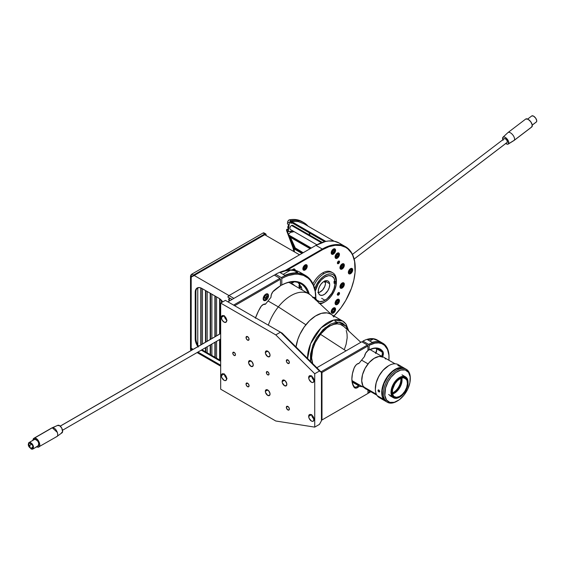 <?xml version="1.0" encoding="UTF-8"?>
<svg xmlns="http://www.w3.org/2000/svg" width="565" height="565" viewBox="0 0 565 565"><rect width="100%" height="100%" fill="white"/><g stroke="black" fill="none" stroke-linecap="round" stroke-linejoin="round"><path stroke-width="0.85" d="M292.218 269.936A3.086 1.78 -60 0 1 294.633 269.074L292.656 269.562M311.195 248.106L290.064 235.902L290.092 236.516M290.481 237.364L295.262 247.929L303.2 252.725M339.544 293.249A1.518 0.876 -60 0 1 338.88 294.782A1.518 0.876 -60 0 1 337.708 295.191A1.518 0.876 -60 0 1 337.39 294.492L337.708 295.191L338.675 294.972L339.459 293.772L339.36 292.67L338.258 292.776L337.39 294.492A1.518 0.876 -60 0 1 338.054 292.967A1.518 0.876 -60 0 1 339.226 292.557A1.518 0.876 -60 0 1 339.544 293.249L339.198 293.058L339.544 293.249M339.544 261.764A1.518 0.876 -60 0 1 338.88 263.29A1.518 0.876 -60 0 1 337.708 263.7A1.518 0.876 -60 0 1 337.39 263.007A1.518 0.876 -60 0 1 338.054 261.475A1.518 0.876 -60 0 1 339.226 261.065A1.518 0.876 -60 0 1 339.544 261.764L338.852 261.369L339.544 261.764L339.226 261.065L338.258 261.284L337.474 262.485L337.573 263.587L338.675 263.481L339.544 261.764M341.232 285.657A3.086 1.78 120 0 0 341.656 284.986M344.332 284.273A3.086 1.78 -60 0 1 342.983 287.38A3.086 1.78 -60 0 1 340.603 288.207A3.086 1.78 -60 0 1 339.968 286.794A3.086 1.78 -60 0 1 341.317 283.687A3.086 1.78 -60 0 1 343.69 282.86A3.086 1.78 -60 0 1 344.332 284.273L343.365 282.733L341.726 283.305L340.13 285.728L340.335 287.981L341.726 288.249L342.983 287.38L344.332 284.273M344.332 265.211A3.086 1.78 -60 0 1 342.983 268.319A3.086 1.78 -60 0 1 340.603 269.145A3.086 1.78 -60 0 1 339.968 267.732A3.086 1.78 -60 0 1 341.317 264.625A3.086 1.78 -60 0 1 343.69 263.798A3.086 1.78 -60 0 1 344.332 265.211L343.732 264.865L344.332 265.211L343.69 263.798L341.726 264.243L340.13 266.673L340.335 268.919L341.317 269.286L342.574 268.7L343.965 266.821L344.332 265.211M294.04 281.829A3.086 1.78 -60 0 1 291.717 282.592A3.086 1.78 -60 0 1 291.201 281.942M307.233 266.214A3.086 1.78 -60 0 1 305.891 269.321A3.086 1.78 -60 0 1 303.511 270.148A3.086 1.78 -60 0 1 302.868 268.735A3.086 1.78 -60 0 1 304.217 265.628A3.086 1.78 -60 0 1 306.597 264.794A3.086 1.78 -60 0 1 307.233 266.214L306.64 265.868L307.233 266.214L306.597 264.794L304.627 265.246L303.038 267.669L303.236 269.922L304.627 270.19L305.891 269.321L307.233 266.214M339.445 254.412A3.086 1.78 -60 0 1 338.103 257.52A3.086 1.78 -60 0 1 335.723 258.346A3.086 1.78 -60 0 1 335.08 256.934A3.086 1.78 -60 0 1 336.429 253.826A3.086 1.78 -60 0 1 338.809 253A3.086 1.78 -60 0 1 339.445 254.412L338.852 254.066L339.445 254.412L338.809 253L336.839 253.445L335.25 255.874L335.448 258.127L336.429 258.488L337.693 257.901L338.809 256.567L339.445 254.412M336.352 302.091A3.086 1.78 120 0 0 336.768 301.42M339.445 300.707A3.086 1.78 -60 0 1 338.103 303.815A3.086 1.78 -60 0 1 335.723 304.641A3.086 1.78 -60 0 1 335.08 303.228A3.086 1.78 -60 0 1 336.429 300.121A3.086 1.78 -60 0 1 338.809 299.295A3.086 1.78 -60 0 1 339.445 300.707L338.852 300.361L339.445 300.707L338.809 299.295L336.839 299.74L335.25 302.169L335.448 304.415L336.429 304.782L337.693 304.196L338.809 302.861L339.445 300.707M293.037 270.006A3.086 1.78 120 0 0 293.101 269.611M293.525 269.477L294.57 270.077L293.525 269.477M332.347 251.884A3.086 1.78 120 0 0 332.898 251.03M335.582 250.316A3.086 1.78 -60 0 1 334.233 253.424A3.086 1.78 -60 0 1 331.853 254.25A3.086 1.78 -60 0 1 331.217 252.838A3.086 1.78 -60 0 1 332.559 249.73A3.086 1.78 -60 0 1 334.939 248.904A3.086 1.78 -60 0 1 335.582 250.316L334.614 248.777L332.969 249.349L331.38 251.778L331.584 254.024L332.559 254.391L333.823 253.805L335.214 251.926L335.582 250.316M349.615 271.292A3.086 1.78 120 0 0 350.032 270.614M352.715 269.901A3.086 1.78 -60 0 1 351.366 273.008A3.086 1.78 -60 0 1 348.986 273.834A3.086 1.78 -60 0 1 348.344 272.422A3.086 1.78 -60 0 1 349.693 269.314A3.086 1.78 -60 0 1 352.073 268.488A3.086 1.78 -60 0 1 352.715 269.901L351.741 268.368L349.693 269.314L348.386 271.906L348.711 273.615L349.693 273.976L350.957 273.389L352.073 272.055L352.715 269.901M335.582 309.274A3.086 1.78 -60 0 1 334.233 312.381A3.086 1.78 -60 0 1 331.853 313.208A3.086 1.78 -60 0 1 331.217 311.795A3.086 1.78 -60 0 1 332.559 308.688A3.086 1.78 -60 0 1 334.939 307.854A3.086 1.78 -60 0 1 335.582 309.274L334.981 308.928L335.582 309.274L334.939 307.854L332.969 308.306L331.38 310.729L331.584 312.982L332.969 313.25L334.233 312.381L335.582 309.274M295.276 270.487L294.633 269.074A3.086 1.78 -60 0 1 295.269 270.395M322.65 249.631L322.318 249.052L285.057 270.564L322.318 249.052L322.65 249.631A46.076 26.604 -60 0 1 355.237 268.446A46.076 26.604 -60 0 1 333.957 316.019L340.759 308.087L345.695 300.559L351.388 288.404L353.831 280.176L355.081 272.224L354.608 261.468L352.758 255.479L351.388 252.929L347.842 248.847L345.695 247.35L340.759 245.521L335.123 245.302L329.014 246.686L322.65 249.631L287.084 270.169L322.65 249.631M345.596 246.75L339.212 243.063A46.556 26.88 120 0 0 315.934 245.365L229.002 295.559L233.91 298.391L229.002 295.559A1.9 1.095 120 0 0 227.843 297.006L229.002 295.559L315.934 245.365L322.318 249.052A46.556 26.88 -60 0 1 345.596 246.75A46.556 26.88 -60 0 1 355.237 268.255A46.556 26.88 120 0 0 355.237 268.057A46.556 26.88 120 0 0 322.318 249.052L315.934 245.365L325.489 241.488L328.533 240.987L334.226 241.213L339.212 243.063L341.38 244.574M295.149 285.939L292.472 283.842L288.602 282.408M299.577 284.061L298.977 285.699L299.302 287.401L300.283 287.762L301.541 287.175M291.116 281.645L292.048 282.719L294.097 281.766M292.663 269.519L291.879 270.353M299.281 286.06A25.651 14.81 120 0 0 299.047 286.949A25.651 14.81 -60 0 1 299.281 286.06M229.341 300.403L229.341 297.868M227.843 297.006L232.074 299.45M295.347 248.021L294.732 246.997L294.422 247.322L289.866 237.01M289.951 236.431L289.668 235.548M311.301 248.042L288.221 234.715L294.16 248.028L302.501 253.127L295.17 248.89L295.354 248.275L303.123 252.767M301.957 253.438L294.549 249.158L293.772 247.456L294.549 249.158L301.957 253.438M290.396 232.42L288.221 234.715L290.396 232.42L294.132 231.65M288.221 234.715L288.659 235.69L288.221 234.715M289.746 236.947L289.146 237.229A1.427 0.445 43.4 0 1 289.28 236.777A1.427 0.445 43.4 0 1 289.767 236.954L310.136 248.713L289.767 236.954L289.167 236.791L289.146 237.229L288.376 235.52L310.679 248.402M289.796 237.095L294.422 247.322L293.772 247.456L289.146 237.229L289.796 237.095M293.772 247.456L294.422 247.322L295.354 248.275L295.17 248.89A1.427 0.445 43.4 0 1 293.772 247.456M322.283 242.413L292.741 225.357A2.373 1.37 120 0 0 291.554 225.477L321.429 242.731L291.554 225.477A2.373 1.37 120 0 0 290 227.575A2.373 1.37 120 0 0 290.368 229.475L316.93 244.815M290.643 223.041L291.046 223.274A0.953 0.551 -60 0 1 290.798 223.232A0.953 0.551 -60 0 1 290.601 222.794A0.953 0.551 -60 0 1 291.505 221.551L290.77 222.186L290.721 223.175L292.458 223.097M303.751 222.589L302.07 221.621A46.556 26.88 120 0 0 289.421 219.827L291.095 220.795A46.556 26.88 -60 0 1 303.751 222.589A46.556 26.88 -60 0 1 307.953 226.113L303.963 222.709L300.114 221.063L295.792 220.414L291.095 220.795L289.421 219.827A1.9 1.095 120 0 0 287.663 222.017L289.344 222.984A1.9 1.095 -60 0 1 291.095 220.795L289.428 222.624L288.214 231.445L286.533 230.478L286.681 229.383L288.157 229.157L286.681 229.383L288.023 230.16L286.681 229.383L286.533 230.478L288.214 231.445L287.246 230.979L288.524 234.397L287.246 230.979L288.256 231.558A34.677 20.022 -60 0 1 293.765 231.438L288.256 231.558L289.344 222.984L287.663 222.017L288.305 220.59L289.421 219.827L294.111 219.446L298.433 220.089L302.282 221.741M288.757 224.679L288.023 230.16L288.757 224.679L287.416 223.902L288.757 224.679M287.416 223.902L287.663 222.017L287.416 223.902M291.639 242.738L293.708 248.261L293.037 247.873L288.609 236.043L293.037 247.873L293.708 248.261L291.639 242.738M288.334 235.301L286.533 230.478L288.334 235.301M294.506 251.919L293.708 248.261A21.378 12.345 -60 0 1 294.506 251.919M293.828 251.531A21.378 12.345 120 0 0 293.037 247.873L293.828 251.531M308.956 232.618L310.001 235.323M303.765 223.705L298.094 221.551L291.505 221.551L325.892 241.403L291.505 221.551M299.542 254.829L264.752 234.743A0.953 0.551 -60 0 1 265.225 234.701A0.953 0.551 -60 0 1 265.423 235.132L264.752 234.743L192.382 276.532L193.541 275.084L264.752 233.966A1.9 1.095 -60 0 1 265.705 233.875A1.9 1.095 -60 0 1 266.094 234.743L266.094 235.52L265.868 234.016L264.752 233.966L193.541 275.084L191.86 274.117L263.071 232.999L264.752 233.966L263.071 232.999L264.024 232.907A1.9 1.095 120 0 0 263.071 232.999L191.86 274.117A1.9 1.095 120 0 0 190.518 276.44L191.189 276.829L191.189 349.749L190.518 349.361A1.9 1.095 120 0 0 190.913 350.229L190.518 349.361L190.518 276.44L191.86 274.117L193.541 275.084A1.9 1.095 -60 0 0 192.382 276.532L191.373 275.946L191.189 276.829L191.189 349.749L190.518 349.361L190.518 276.44L191.189 276.829A1.9 1.095 -60 0 1 191.373 275.946M191.351 350.392A1.9 1.095 -60 0 1 191.189 349.749L191.373 350.42M265.705 233.875L264.194 233.041M314.74 288.743A16.152 9.322 -60 0 1 327.163 274.421A16.152 9.322 -60 0 1 336.387 281.073L335.045 281.85L334.035 281.271L335.045 281.85L334.049 278.277L331.825 276.115L328.661 275.663L325.002 276.984L321.337 279.887L318.18 283.99L315.27 291.201A14.252 8.228 -60 0 1 325.002 276.984A14.252 8.228 -60 0 1 332.128 276.278A14.252 8.228 -60 0 1 335.045 281.85L336.387 281.073L336.394 279.908A17.579 10.149 -60 0 1 336.394 281.843L336.387 283.009A16.152 9.322 -60 0 1 325.002 301.802L323.992 302.388A17.579 10.149 -60 0 1 320.094 303.913A17.579 10.149 120 0 0 323.992 302.388L325.002 301.802A16.152 9.322 -60 0 1 319.493 303.349M314.705 288.849L316.478 284.753L319.846 279.823L322.876 276.885L327.128 274.435L330.151 273.877L332.771 274.47L334.791 276.172L336.387 281.073L336.394 279.908A17.579 10.149 120 0 0 323.992 273.686A17.579 10.149 120 0 0 313.787 285.735A17.579 10.149 -60 0 1 323.992 273.686L322.65 272.909A17.579 10.149 120 0 0 312.975 283.835M325.002 300.255L321.64 298.313L325.002 300.255A14.252 8.228 -60 0 1 317.876 300.961A14.252 8.228 -60 0 1 315.87 298.807L316.923 300.241L319.67 301.569L323.138 301.131L326.867 298.977L331.825 293.242L334.049 288.51L335.045 283.792A14.252 8.228 -60 0 1 325.002 300.255M332.778 272.817L331.436 272.04A17.579 10.149 120 0 0 322.65 272.909L323.992 273.686A17.579 10.149 -60 0 1 332.778 272.817A17.579 10.149 -60 0 1 336.394 279.908A17.579 10.149 -60 0 1 336.394 281.843L334.035 283.206A14.252 8.228 120 0 0 334.035 281.271A14.252 8.228 -60 0 1 334.035 283.206L335.045 283.792L336.387 283.009L336.034 285.643L334.197 291.13L331.083 296.272L328.166 299.464L325.002 301.802L321.838 303.115L318.921 303.292M335.045 283.792L334.035 283.206L336.394 281.843L336.387 283.009L335.045 283.792M309.86 234.892A44.656 25.778 120 0 0 309.14 232.724M290.798 222.137L324.663 241.686L290.798 222.137M191.874 276.243A2.853 1.646 120 0 0 191.189 278.383L191.189 348.195L193.173 349.339L191.189 348.195A2.853 1.646 120 0 0 191.782 349.502L192.34 349.82M220.675 365.216L197.927 352.08L220.675 365.216M201.988 349.735A9.499 5.488 -120 0 0 202.609 350.138L201.938 350.526L218.93 360.329L201.938 350.526L202.609 350.138L219.601 359.94L218.93 360.329L220.675 361.07A9.499 5.488 60 0 1 218.93 360.329L219.601 359.94A9.499 5.488 -120 0 0 220.675 360.463M197.891 346.613A9.499 5.488 60 0 1 195.222 338.887L195.893 338.499A9.499 5.488 -120 0 0 198.562 346.232M201.938 350.526A9.499 5.488 60 0 1 201.31 350.123L201.938 350.526M218.93 298.271A9.499 5.488 60 0 1 222.765 301.872L218.93 298.271L201.938 288.468L218.93 298.271M195.222 292.345A9.499 5.488 60 0 1 197.192 287.995A9.499 5.488 60 0 1 201.938 288.468L199.367 287.571L197.192 287.995L195.349 290.904L195.222 292.345L195.893 291.957L195.222 292.345L195.222 338.887L195.222 292.345M197.538 287.818A9.499 5.488 -120 0 0 195.893 291.957L195.893 338.499L195.222 338.887L196.352 343.852L198.209 347.058M229.341 297.896A2.853 1.646 -60 0 0 228.67 300.015L229.877 300.714M229.002 295.559L194.212 275.473L229.002 295.559M296.364 272.824L295.156 272.881L297.021 271.807L297.713 272.443L297.289 272.711L295.156 272.881A49.875 28.801 120 0 0 284.831 275.325L280.127 272.613A49.875 28.801 -60 0 1 290.459 270.169L285.41 270.861L280.127 272.613L284.831 275.325L290.113 273.58L295.156 272.881L297.021 271.807L297.713 272.443L296.364 272.824M315.87 298.934L315.87 298.313A49.875 28.801 120 0 0 281.271 277.57L281.808 278.496A49.12 28.356 -60 0 1 315.87 298.934A49.12 28.356 -60 0 1 315.856 299.966L315.221 291.575L313.285 285.254L310.157 280.191L308.172 278.199L303.462 275.374L297.917 274.18L294.895 274.216L288.489 275.543L285.17 276.822L281.808 278.496L281.808 285.014L281.271 285.325A40.376 23.313 -60 0 1 300.785 283.708A40.376 23.313 -60 0 1 307.911 293.306A40.376 23.313 120 0 0 281.271 285.325L280.466 284.859L281.271 285.325L281.808 285.014A41.139 23.751 -60 0 1 309.147 293.744L308.765 293.8L309.147 293.744A5.509 3.178 -60 0 1 309.217 294.068M302.268 290.05A40.376 23.313 120 0 0 297.769 282.422M313.151 297.437A3.8 2.196 -60 0 1 314.613 297.465A3.8 2.196 -60 0 1 315.383 299.521M302.558 274.124A49.875 28.801 -60 0 0 275.628 274.308L281.271 277.57A49.875 28.801 -60 0 1 305.538 275.48L299.895 272.217A49.875 28.801 120 0 0 275.628 274.308L275.091 274.618L275.091 275.543L275.091 274.618L275.628 274.308L281.271 277.57L281.808 278.496L281.808 285.014L286.413 282.903L290.883 281.709L295.107 281.455L298.977 282.154L302.395 283.785L305.277 286.307L307.544 289.654L309.26 294.351M312.713 297.649L314.204 297.31L314.945 297.741L315.348 299.838M283.178 274.371L290.459 270.169L293.412 270.466L297.021 271.807L293.412 270.466L290.459 270.169L283.178 274.371M305.538 275.48A49.875 28.801 -60 0 1 315.87 298.624M297.713 272.443L297.289 272.711M265.854 300.347A3.8 2.196 -60 0 1 263.954 300.531A3.8 2.196 -60 0 1 263.368 297.487A3.8 2.196 -60 0 1 265.854 294.139A3.8 2.196 -60 0 1 267.754 293.948A3.8 2.196 -60 0 1 268.333 296.992A3.8 2.196 -60 0 1 265.854 300.347L264.978 299.838L265.854 300.347L265.331 300.587L263.622 300.255L263.368 297.487L264.823 294.965L267.344 293.8L268.333 294.619L268.488 296.321L267.754 298.341L265.854 300.347M255.549 317.784A41.139 23.751 -60 0 1 260.331 307.522A5.509 3.178 -60 0 1 263.113 304.563A5.509 3.178 -60 0 1 264.766 304.034L265.606 303.998L265.091 304.373L263.996 304.415A4.753 2.74 120 0 0 262.838 304.733M271.016 296.251A5.509 3.178 -60 0 1 273.933 290.594A41.139 23.751 -60 0 1 280.466 285.791L280.466 279.265L279.929 278.333L233.571 305.1L279.929 278.333L280.466 279.265L280.466 285.791L272.839 291.773L271.306 294.739L270.939 297.367L265.606 303.998L263.615 304.309L261.284 306.145L258.466 311.033L255.38 318.236M234.645 305.721L280.466 279.265L234.645 305.721M274.286 275.077L279.929 278.333L274.286 275.077L227.928 301.837L274.286 275.077M221.346 317.431A3.8 2.196 60 0 1 222.137 315.694A3.8 2.196 60 0 1 225.061 316.711A3.8 2.196 60 0 1 226.72 320.539L225.936 317.883L224.037 315.877L221.346 317.431L222.137 320.08L224.037 322.085L225.936 322.276L226.72 320.539A3.8 2.196 60 0 1 225.936 322.276A3.8 2.196 60 0 1 223.006 321.259A3.8 2.196 60 0 1 221.346 317.431L224.037 315.877L222.137 315.694L221.346 317.431M265.352 352.532A3.326 1.921 60 0 1 266.037 351.013A3.326 1.921 60 0 1 268.601 351.903A3.326 1.921 60 0 1 270.049 355.251A3.326 1.921 60 0 1 269.364 356.769A3.326 1.921 60 0 1 266.8 355.879A3.326 1.921 60 0 1 265.352 352.532L267.697 351.176L265.352 352.532L265.529 353.676L267.697 356.607L269.653 356.529L270.006 354.693L268.601 351.903L266.398 350.879L265.352 352.532M265.352 391.319A3.326 1.921 60 0 1 266.037 389.801A3.326 1.921 60 0 1 268.601 390.69A3.326 1.921 60 0 1 270.049 394.038A3.326 1.921 60 0 1 269.364 395.557A3.326 1.921 60 0 1 266.8 394.667A3.326 1.921 60 0 1 265.352 391.319L267.697 389.963L265.352 391.319L265.529 392.463L267.697 395.394L269.653 395.316L270.006 393.48L268.601 390.69L266.398 389.666L265.352 391.319M282.147 381.622A3.326 1.921 60 0 1 282.832 380.104A3.326 1.921 60 0 1 285.396 380.994A3.326 1.921 60 0 1 286.843 384.341A3.326 1.921 60 0 1 286.158 385.86A3.326 1.921 60 0 1 283.595 384.97A3.326 1.921 60 0 1 282.147 381.622L284.499 380.266L282.147 381.622L282.323 382.766L284.499 385.697L286.448 385.62L286.801 383.783L285.396 380.994L283.192 379.97L282.147 381.622M248.558 362.229A3.326 1.921 60 0 1 249.243 360.71A3.326 1.921 60 0 1 251.806 361.6A3.326 1.921 60 0 1 253.254 364.948A3.326 1.921 60 0 1 252.569 366.466A3.326 1.921 60 0 1 250.005 365.576A3.326 1.921 60 0 1 248.558 362.229L250.902 360.873L248.558 362.229L248.734 363.373L250.902 366.304L252.859 366.226L253.212 364.39L251.806 361.6L249.596 360.576L248.558 362.229M266.355 372.512A1.9 1.095 60 0 1 266.751 371.636A1.9 1.095 60 0 1 268.213 372.151A1.9 1.095 60 0 1 269.046 374.058A1.9 1.095 60 0 1 268.65 374.927A1.9 1.095 60 0 1 267.189 374.418A1.9 1.095 60 0 1 266.355 372.512L267.697 371.735L266.355 372.512L266.581 373.5L267.697 374.835L268.82 374.793L268.94 373.409L267.965 371.911L266.751 371.636L266.355 372.512M232.766 353.118A1.9 1.095 60 0 1 233.161 352.249A1.9 1.095 60 0 1 234.623 352.758A1.9 1.095 60 0 1 235.457 354.665A1.9 1.095 60 0 1 235.061 355.54A1.9 1.095 60 0 1 233.599 355.025A1.9 1.095 60 0 1 232.766 353.118L234.108 352.341L232.766 353.118L232.992 354.107L234.108 355.442L235.231 355.399L235.428 354.347L234.623 352.758L233.366 352.172L232.766 353.118M286.342 407.323A2.14 1.236 60 0 1 286.787 406.341A2.14 1.236 60 0 1 288.433 406.913A2.14 1.236 60 0 1 289.365 409.067A2.14 1.236 60 0 1 288.92 410.042A2.14 1.236 60 0 1 287.274 409.47A2.14 1.236 60 0 1 286.342 407.323L287.853 406.447L286.342 407.323L286.455 408.057L287.853 409.936L289.111 409.886L289.252 408.333L288.433 406.913L287.013 406.256L286.342 407.323M286.342 360.774A2.14 1.236 60 0 1 286.787 359.799A2.14 1.236 60 0 1 288.433 360.371A2.14 1.236 60 0 1 289.365 362.518A2.14 1.236 60 0 1 288.92 363.5A2.14 1.236 60 0 1 287.274 362.928A2.14 1.236 60 0 1 286.342 360.774L287.853 359.905L286.342 360.774L286.455 361.508L287.557 363.189L289.111 363.344L289.252 361.784L288.433 360.371L287.013 359.714L286.342 360.774M246.036 337.503A2.14 1.236 60 0 1 246.474 336.528A2.14 1.236 60 0 1 248.127 337.1A2.14 1.236 60 0 1 249.059 339.247A2.14 1.236 60 0 1 248.614 340.229A2.14 1.236 60 0 1 246.969 339.657A2.14 1.236 60 0 1 246.036 337.503L247.548 336.634L246.036 337.503L246.149 338.237L247.251 339.918L248.805 340.074L248.946 338.513L247.844 336.832L246.474 336.528L246.036 337.503M246.036 384.045A2.14 1.236 60 0 1 246.474 383.07A2.14 1.236 60 0 1 248.127 383.642A2.14 1.236 60 0 1 249.059 385.796A2.14 1.236 60 0 1 248.614 386.771A2.14 1.236 60 0 1 246.969 386.199A2.14 1.236 60 0 1 246.036 384.045L247.548 383.176L246.036 384.045L246.291 385.168L247.548 386.665L248.805 386.615L248.946 385.062L248.127 383.642L246.707 382.985L246.036 384.045M308.681 416.334A3.8 2.196 60 0 1 309.465 414.597A3.8 2.196 60 0 1 312.396 415.614A3.8 2.196 60 0 1 314.055 419.442A3.8 2.196 60 0 1 313.264 421.179A3.8 2.196 60 0 1 310.34 420.162A3.8 2.196 60 0 1 308.681 416.334L311.364 414.788L308.681 416.334L309.133 418.326L311.364 420.989L312.396 421.349L313.603 420.904L313.85 418.135L311.894 415.148L310.842 414.541L309.465 414.597L308.681 416.334M308.681 377.554A3.8 2.196 60 0 1 309.465 375.81A3.8 2.196 60 0 1 312.396 376.827A3.8 2.196 60 0 1 314.055 380.655A3.8 2.196 60 0 1 313.264 382.392A3.8 2.196 60 0 1 310.34 381.375A3.8 2.196 60 0 1 308.681 377.554L311.364 376L308.681 377.554L309.133 379.539L311.364 382.208L312.862 382.547L313.603 382.117L313.85 379.348L311.894 376.361L310.842 375.753L309.465 375.81L308.681 377.554M221.346 375.612A3.8 2.196 60 0 1 222.137 373.875A3.8 2.196 60 0 1 225.061 374.892A3.8 2.196 60 0 1 226.72 378.712A3.8 2.196 60 0 1 225.936 380.457A3.8 2.196 60 0 1 223.006 379.44A3.8 2.196 60 0 1 221.346 375.612L224.037 374.058L221.346 375.612L221.798 377.597L224.037 380.266L225.061 380.626L226.268 380.174L226.516 377.413L224.559 374.425L222.539 373.719L221.798 374.15L221.346 375.612M227.059 378.522L225.16 376.516L224.369 373.868M224.397 374.298A3.8 2.196 -120 0 0 226.699 378.289M314.387 380.457L312.487 378.451L311.703 375.803M311.725 376.234A3.8 2.196 -120 0 0 314.027 380.224M314.387 419.244L312.487 417.238L311.703 414.59M311.725 415.021A3.8 2.196 -120 0 0 314.027 419.011M319.43 424.407L321.443 420.763L321.443 372.349L319.43 371.036L280.48 332.185L282.147 333.138L321.443 372.349L319.43 371.036L314.726 373.748L314.726 427.119L319.43 424.407L321.443 420.763L321.443 372.349L282.147 333.138L280.48 332.185L319.43 371.036L314.726 373.748L275.784 334.897L280.48 332.185L275.784 334.897L220.675 303.08L225.379 300.368L280.48 332.185L225.379 300.368L220.675 303.08L220.675 389.186L275.784 421.003L314.726 427.119L319.43 424.407M314.726 427.119L275.784 421.003L220.675 389.186L220.675 303.08L275.784 334.897L314.726 373.748L314.726 427.119M227.059 320.341L225.16 318.335L224.369 315.687M224.397 316.118A3.8 2.196 -120 0 0 226.699 320.108M379.066 341.747L378.084 341.648L379.002 341.119L379.715 341.783L378.084 341.648A29.832 17.225 120 0 0 372.166 342.362L367.462 339.65A29.832 17.225 -60 0 1 373.38 338.929L367.462 339.65L372.166 342.362L378.084 341.648L379.002 341.119L379.807 341.641L379.066 341.747M369.8 340.999L373.38 338.929L379.002 341.119L373.38 338.929L369.8 340.999M389.031 357.539L389.031 356.918A29.832 17.225 120 0 0 368.606 344.36L369.143 345.293A29.069 16.788 -60 0 1 389.031 357.539A29.069 16.788 -60 0 1 388.904 360.244L388.932 355.314L387.526 349.502L384.546 345.328L381.799 343.64L378.564 342.899L374.955 343.139L369.143 345.293L369.143 349.876L375.238 348.005L377.095 348.054L380.365 349.177L382.886 351.592L383.352 352.885L382.286 357.313M370.753 391.679A29.069 16.788 -60 0 1 369.143 392.746L367.963 392.682L368.606 393.056L371.113 391.425M382.59 356.727A5.509 3.178 -60 0 0 382.886 351.592L381.876 351.854L382.886 351.592A23.469 13.546 -60 0 0 369.143 349.876L368.606 350.187A22.706 13.108 -60 0 1 379.284 349.431A22.706 13.108 -60 0 1 381.876 351.854L376.234 348.598A22.706 13.108 120 0 0 376.106 348.421A22.706 13.108 -60 0 1 376.234 348.598A4.753 2.74 -60 0 1 376.678 350.265A4.753 2.74 -60 0 1 375.993 353.012A4.753 2.74 120 0 0 376.234 348.598L381.876 351.854A4.753 2.74 -60 0 1 381.636 356.275A4.753 2.74 120 0 0 381.876 351.854A22.706 13.108 120 0 0 368.606 350.187L367.963 349.813L369.143 349.876L369.143 345.293L368.606 344.36L362.963 341.105L368.606 344.36A29.832 17.225 -60 0 1 382.851 343.259L377.208 340.003A29.832 17.225 120 0 0 362.963 341.105L362.426 342.136L362.963 341.105A29.832 17.225 -60 0 1 378.253 340.702M369.143 390.747L369.143 392.746L369.143 390.747M375.838 352.927A5.509 3.178 120 0 0 376.664 349.975M376.678 349.806L375.563 353.436M382.851 343.259A29.832 17.225 -60 0 1 389.024 357.228M356.967 386.7A4.753 2.74 120 0 0 358.387 385.514L359.036 386.389A5.509 3.178 -60 0 1 357.511 387.632L356.967 386.7A4.753 2.74 -60 0 1 354.594 386.933A4.753 2.74 -60 0 1 354.071 386.453L354.142 387.343A23.469 13.546 -60 0 1 351.875 378.988A23.469 13.546 -60 0 1 354.142 368.013A5.509 3.178 -60 0 1 357.511 363.839A5.509 3.178 -60 0 1 359.036 363.316L364.538 356.473A5.509 3.178 -60 0 1 367.963 350.568L367.963 345.957L367.963 350.568L365.661 353.174L364.538 356.473L359.036 363.316L356.967 364.192L355.639 365.47L354.142 368.013L352.454 373.649L351.875 378.988L352.454 383.663L354.142 387.343L354.071 386.453A22.706 13.108 -60 0 1 351.882 378.67A22.706 13.108 120 0 0 354.071 386.453A4.753 2.74 120 0 0 356.967 386.7L357.511 387.632L356.501 388.056L355.145 388.07L354.142 387.343A5.509 3.178 -60 0 0 357.511 387.632L359.036 386.389L358.542 385.118L360.004 385.252L358.542 385.118L353.167 382.018L354.629 382.145L352.581 382.321L358.387 385.514A4.753 2.74 -60 0 1 356.967 386.7M357.228 364.015A4.753 2.74 -60 0 1 358.387 363.691A4.753 2.74 120 0 0 357.228 364.015M352.369 382.646A4.753 2.74 120 0 0 352.744 382.258A4.753 2.74 -60 0 1 352.369 382.646M367.427 345.031L320.955 371.862L367.427 345.031L367.963 345.957L367.427 345.031L361.784 341.769L316.817 367.73L361.784 341.769L367.427 345.031M321.979 372.512L367.963 345.957L321.979 372.512L321.979 419.986L321.443 420.296L367.963 393.438L321.443 420.296L367.963 393.438L367.963 390.069L367.963 393.438L321.979 419.986L321.979 372.512L321.089 371.996L321.979 372.512M366.304 389.108A5.509 3.178 -60 0 1 365.096 388.395M354.333 382.689L353.337 382.604L354.333 382.689M366.72 389.137L364.905 388.106M362.511 386.7L359.036 386.389L362.511 386.7M221.282 302.734L221.282 300.121M219.933 298.942L219.933 333.887L219.933 298.942M219.933 339.374L219.933 360.124L219.933 339.374M219.601 298.701L219.601 334.085L219.601 298.701M219.601 339.565L219.601 359.94L219.601 339.565M216.579 296.915L216.579 335.829L216.579 296.915M216.579 341.317L216.579 358.196L216.579 341.317M215.23 296.138L215.23 336.606L215.23 296.138M215.23 342.086L215.23 357.419L215.23 342.086M214.898 295.947L214.898 336.797L214.898 295.947M214.898 342.284L214.898 357.228L214.898 342.284M211.875 294.203L211.875 338.541L211.875 294.203M211.875 344.029L211.875 355.484L211.875 344.029M210.533 293.426L210.533 339.318L210.533 293.426M210.533 344.805L210.533 354.707L210.533 344.805M210.194 293.228L210.194 339.516L210.194 293.228M210.194 344.996L210.194 354.509L210.194 344.996M207.171 291.484L207.171 341.26L207.171 291.484M207.171 346.74L207.171 352.765L207.171 346.74M205.83 290.707L205.83 342.037L205.83 290.707M205.83 347.517L205.83 351.988L205.83 347.517M205.49 290.516L205.49 342.228L205.49 290.516M205.49 347.715L205.49 351.797L205.49 347.715M202.468 288.772L202.468 343.972L202.468 288.772M202.468 349.46L202.468 350.053L202.468 349.46M201.126 288.051L201.126 344.749L201.126 288.051M200.787 287.917L200.787 344.947L200.787 287.917M197.764 287.733L197.764 344.954L197.764 287.733M199.318 345.829L200.25 345.293M32.699 444.994L32.353 445.382L32.961 445.601M32.452 444.902L32.819 445.764M30.122 442.995L30.489 443.857L30.39 442.833M30.581 443.808L31.336 443.37M32.417 448.116L33.194 447.671L32.177 448.794L31.322 448.695L28.921 446.124L28.949 443.122L30.454 442.854L31.372 443.398L30.489 443.857M29.634 445.397L32.007 444.034L29.634 445.397L30.002 446.258L29.585 445.418L32 444.026M31.965 447.303L33.201 446.59L31.965 447.303L32.332 448.165L31.908 447.325L33.194 446.583L33.194 447.664M33.187 447.685L32.332 448.165M60.236 426.151L220.675 333.52L60.236 426.151M57.439 425.459L59.608 425.706L61.762 428.002L62.567 431.667L61.246 433.136C64.65 432.783 61.105 424.47 57.905 425.297L51.867 427.917M32.749 440.312L34.338 438.15C38.025 437.204 42.121 446.795 38.194 447.198L36.556 446.894M56.133 436.837C60.052 436.441 55.963 426.85 52.277 427.797L57.905 425.297L52.277 427.797L34.338 438.15L51.712 428.002L33.773 438.355M52.277 427.797L57.397 432.451M56.698 436.639L38.194 447.198L39.176 446.654L39.79 444.754L38.258 440.46L36.301 438.624L34.338 438.15L33.356 438.694L32.742 440.594M32.36 449.224C28.476 447.438 27.501 445.142 29.422 442.331L34.797 439.224L29.422 442.331C33.3 444.111 34.281 446.414 32.36 449.224L33.109 448.808L33.533 446.724L32.41 444.09L30.397 442.437L28.674 442.741L28.25 444.825L28.638 446.173L31.386 449.111L32.791 449.069L38.166 445.962M36.231 446.724L38.194 447.198M34.048 439.641L35.772 439.337L37.784 440.983L38.907 443.624L38.484 445.707L37.735 446.117C39.656 443.306 38.674 441.011 34.797 439.224L29.422 442.331M31.372 443.398L33.201 446.604M32.177 448.794L32.862 448.398L32.177 448.794C28.78 447.233 27.925 445.22 29.606 442.762C33.003 444.323 33.858 446.329 32.177 448.794L32.586 448.638M29.225 442.896L29.606 442.762M348.796 331.097L346.14 324.282L342.545 320.977L333.809 320.044L321.04 327.891L310.595 343.767L307.572 358.507A28.977 16.731 -60 0 1 319.974 329A28.977 16.731 -60 0 1 342.545 320.977L330.702 314.14A28.977 16.731 120 0 0 309.973 320.298A28.977 16.731 120 0 0 296.004 346.966A28.977 16.731 -60 0 1 305.884 324.762L278.333 306.894A35.63 20.573 120 0 0 268.333 325.165A35.63 20.573 -60 0 1 278.333 306.894L268.05 300.961L278.333 306.894A35.63 20.573 -60 0 1 308.836 293.842L289.315 282.564M331.662 314.691L311.033 295.467A35.63 20.573 120 0 0 278.333 306.894L305.884 324.762A28.977 16.731 -60 0 1 330.737 314.161M368.048 363.888L361.579 360.152L368.048 363.888M360.837 342.319L343.541 326.196A25.178 14.535 120 0 0 320.426 334.275L346.027 350.865L320.426 334.275A25.178 14.535 120 0 0 312.706 363.627A25.178 14.535 -60 0 1 320.426 334.275A25.178 14.535 -60 0 1 341.987 325.045L341.973 325.037M395.041 363.789L383.614 357.2A18.144 10.474 120 0 0 366.706 365.703A18.144 10.474 120 0 0 363.457 386.778L376.368 394.229L363.457 386.778A18.144 10.474 120 0 0 365.47 388.628L376.897 395.225M383.275 357.009L379.009 356.444L374.065 358.38L369.192 362.532L365.138 368.26L362.511 374.701L361.72 380.867L362.878 385.824L365.816 388.812M366.777 389.193L367.815 389.412M385.627 359.043L384.942 358.224M392.371 392.929A10.453 6.031 120 0 0 400.79 378.338A10.453 6.031 -60 0 1 392.371 392.929M391.856 393.805L394.864 392.28L398.947 387.767L401.298 381.997L401.433 378.098A10.926 6.307 -60 0 1 392.477 393.607M378.543 389.885L379.68 391.46L378.875 391.933L378.07 390.902L378.26 389.942L378.868 389.998L379.624 391.051L379.454 391.997L378.155 391.107L378.02 390.316L378.543 389.885M382.018 398.445A18.998 10.968 -60 0 1 377.18 395.655A18.998 10.968 120 0 0 379.284 397.591L385.669 401.277A18.998 10.968 -60 0 1 383.564 399.335L377.18 395.655A18.998 10.968 -60 0 1 375.351 388.889A18.998 10.968 -60 0 1 388.784 365.619A18.998 10.968 -60 0 1 400.394 366.614M399.66 365.929L399.999 366.311L399.441 366.261L397.831 365.463L399.66 365.929L399.999 366.311L399.236 366.212L397.887 365.364L399.66 365.929M386.029 401.468L384.285 400.197L382.463 397.209L381.756 391.616L383.091 384.991L386.262 378.345L390.789 372.681L395.987 368.86L401.058 367.476L403.297 367.773L405.232 368.726M388.784 365.619L388.452 365.816A18.525 10.7 120 0 1 388.614 365.717L382.992 370.343L378.847 376.191L376.17 382.766L375.358 389.066M388.452 365.816A18.525 10.7 120 0 0 375.351 388.501A18.525 10.7 120 0 0 375.351 388.699M404.667 368.366L398.29 364.679A18.998 10.968 120 0 0 380.584 373.585A18.998 10.968 120 0 0 377.18 395.655L383.564 399.335A18.998 10.968 -60 0 1 386.961 377.272A18.998 10.968 -60 0 1 404.667 368.366A18.998 10.968 -60 0 1 404.837 368.465M378.875 391.933L379.68 391.46L378.875 391.933M406.906 378.119L406.948 378.677A11.59 6.695 -60 0 1 408.064 382.802A11.59 6.695 -60 0 1 399.872 396.997A11.59 6.695 -60 0 1 392.788 396.39L392.166 396.559A12.063 6.964 120 0 0 399.533 397.195A12.063 6.964 120 0 0 399.702 397.096A12.063 6.964 -60 0 1 393.501 397.788A12.063 6.964 -60 0 1 392.166 396.559A12.063 6.964 -60 0 1 394.328 382.547A12.063 6.964 -60 0 1 405.564 376.89A12.063 6.964 -60 0 1 406.906 378.119A12.063 6.964 -60 0 1 408.064 382.611A12.063 6.964 120 0 0 408.064 382.413A12.063 6.964 120 0 0 406.906 378.119A12.063 6.964 120 0 0 395.232 381.311A12.063 6.964 120 0 0 392.166 396.559L392.788 396.39A11.59 6.695 -60 0 1 395.74 381.742A11.59 6.695 -60 0 1 406.948 378.677L406.906 378.119M393.346 395.705A10.686 6.173 -60 0 1 395.253 383.289A10.686 6.173 -60 0 1 405.218 378.282A10.686 6.173 -60 0 1 406.397 379.369L403.678 377.794L406.397 379.369A10.686 6.173 -60 0 1 404.484 391.785A10.686 6.173 -60 0 1 394.525 396.792A10.686 6.173 -60 0 1 393.346 395.705L394.208 396.588L396.559 397.294L399.413 396.51L402.329 394.363L404.879 391.178L406.666 387.435L407.414 383.713L407.019 380.563L405.529 378.486L403.184 377.78L400.331 378.557L397.407 380.704L394.864 383.889L392.562 389.532L392.385 393.035L393.346 395.705M392.562 393.982A10.686 6.173 120 0 0 401.8 377.985M388.607 394.504L392.166 396.559M392.788 396.39L391.75 393.501L391.948 389.702L393.346 385.577L395.74 381.742L400.366 377.801L403.459 376.954L406.009 377.717L407.619 379.977L408.05 383.388L406.397 389.497L404.003 393.325L400.981 396.27L397.788 397.894L394.914 397.93L392.788 396.39M404.646 368.366L401.39 367.667L396.319 369.058L392.393 371.714L387.625 376.989L384.059 383.487L382.237 390.217L382.434 396.15L383.896 399.533A18.998 10.968 120 0 0 386.001 401.468L387.35 402.245A18.998 10.968 -60 0 1 385.245 400.31L383.896 399.533L386.361 401.666M410.282 378.804A18.052 10.424 -60 0 1 397.52 400.917A18.052 10.424 -60 0 1 386.495 399.971L389.793 402.372L394.271 402.308L399.243 399.787L403.954 395.196L407.683 389.229L409.865 382.802L410.169 376.883L408.544 372.384A18.052 10.424 -60 0 1 410.282 378.804L410.282 378.034A18.998 10.968 120 0 0 408.453 371.269A18.998 10.968 -60 0 1 410.282 378.43M397.188 401.101A18.998 10.968 -60 0 1 387.35 402.245M406.348 369.333L405.006 368.557A18.998 10.968 120 0 0 387.3 377.462A18.998 10.968 120 0 0 383.896 399.533L385.245 400.31A18.998 10.968 -60 0 1 388.642 378.239A18.998 10.968 -60 0 1 406.348 369.333A18.998 10.968 -60 0 1 408.453 371.269A18.998 10.968 120 0 0 390.076 376.297A18.998 10.968 120 0 0 385.245 400.31L386.495 399.971A18.052 10.424 -60 0 1 391.086 377.159A18.052 10.424 -60 0 1 408.544 372.384L405.246 369.983L400.769 370.047L395.797 372.568L391.086 377.159L388.162 381.552L385.556 387.957L384.871 395.472L386.495 399.971L385.245 400.31A18.998 10.968 120 0 0 396.849 401.305L397.52 400.917M345.935 326.16L347.821 330.186L345.935 326.16A1.9 1.497 -35.5 0 0 346.154 324.296A1.9 1.497 144.5 0 1 345.935 326.16L338.887 322.17L325.165 327.728L312.749 345.54L310.524 361.452L310.496 354.262L313.095 344.671L316.711 337.616L323.159 329.543L330.56 324.105L336.062 322.276L339.438 322.227L342.425 323.124L345.935 326.16M346.359 324.875L345.752 323.929A1.9 1.497 144.5 0 1 346.154 324.296M333.908 317.092L332.813 315.779M330.151 313.843L326.951 312.883L321.421 313.342L315.447 316.033L309.535 320.715L304.203 327.001L299.902 334.332L297.79 339.501L295.982 347.164M342.545 320.977A28.977 16.731 -60 0 1 345.752 323.929M343.824 326.471L340.172 324.261L337.199 323.865L333.929 324.352L330.483 325.701L326.994 327.87L320.426 334.275L315.228 342.588L312.706 349.332L311.612 357.885L312.706 363.627M344.558 348.873L346.091 344.368L347.171 337.842L347.037 333.887L346.232 330.433M334.974 309.309L334.974 309.465A2.422 1.398 -60 0 1 333.265 312.431A2.422 1.398 -60 0 1 331.549 311.442L331.549 311.442A2.422 1.398 -60 0 1 333.265 308.476A2.422 1.398 -60 0 1 334.974 309.465L334.974 309.309A2.613 1.511 120 0 0 334.247 308.031A2.613 1.511 120 0 0 332.665 308.575L332.693 308.554M331.281 311.442A2.613 1.511 120 0 0 332.008 312.72A2.613 1.511 120 0 0 333.195 312.466M333.76 309.175L334.254 309.881L333.76 311.16L332.764 311.732L332.269 311.025L332.764 309.747L333.76 309.175L334.254 309.881L333.399 309.387M334.974 309.465L334.219 308.257L332.926 308.709L331.683 310.609L331.839 312.374L332.608 312.657L333.597 312.205L334.974 309.465M332.764 311.732L332.269 311.025L332.764 309.747M333.159 309.521L332.326 310.891M338.845 300.75L338.845 300.905A2.422 1.398 -60 0 1 337.128 303.871A2.422 1.398 -60 0 1 335.419 302.882L335.419 302.882A2.422 1.398 -60 0 1 337.128 299.909A2.422 1.398 -60 0 1 338.845 300.905L338.845 300.75A2.613 1.511 120 0 0 338.117 299.471A2.613 1.511 120 0 0 336.535 300.015M335.151 302.882A2.613 1.511 120 0 0 335.878 304.154A2.613 1.511 120 0 0 337.065 303.906M337.63 300.608L338.124 301.315L337.263 300.82L338.124 301.315L337.63 302.6L336.634 303.172L336.14 302.466L336.634 301.187L337.63 300.608L338.124 301.315L337.63 302.6L336.634 303.172L336.14 302.466L336.634 301.187M336.26 302.141L337.63 302.6L336.549 301.978L336.924 301.018M338.845 300.905L338.082 299.697L336.472 300.439L335.448 302.473L335.709 303.815L336.472 304.097L337.467 303.638L338.845 300.905M343.725 284.308L343.725 284.463A2.422 1.398 -60 0 1 342.016 287.43A2.422 1.398 -60 0 1 340.3 286.441L340.3 286.441A2.422 1.398 -60 0 1 342.016 283.475A2.422 1.398 -60 0 1 343.725 284.463L343.725 284.308A2.613 1.511 120 0 0 342.997 283.03A2.613 1.511 120 0 0 341.415 283.574M340.031 286.441A2.613 1.511 120 0 0 340.759 287.719A2.613 1.511 120 0 0 341.952 287.465M343.004 284.88L342.15 284.386L343.004 284.88L342.51 286.158L341.521 286.73L341.02 286.024L341.521 284.746L342.51 284.174L343.004 284.88L342.51 286.158L341.521 286.73L341.02 286.024L341.521 284.746L342.51 284.174L343.004 284.88M341.147 285.706L342.51 286.158L341.437 285.537L341.811 284.576M343.725 284.463L342.969 283.263L341.359 284.004L340.335 286.038L340.589 287.373L341.359 287.663L342.348 287.204L343.725 284.463M352.108 269.943L352.108 270.098A2.422 1.398 -60 0 1 350.392 273.065A2.422 1.398 -60 0 1 348.683 272.076L348.683 272.076A2.422 1.398 -60 0 1 350.392 269.11A2.422 1.398 -60 0 1 352.108 270.098L352.108 269.943A2.613 1.511 120 0 0 351.381 268.665A2.613 1.511 120 0 0 349.799 269.208M348.414 272.076A2.613 1.511 120 0 0 349.142 273.354A2.613 1.511 120 0 0 350.328 273.1M351.388 270.515L350.526 270.014L351.388 270.515L350.893 271.793L349.897 272.365L349.403 271.659L349.897 270.381L350.893 269.809L351.388 270.515L350.893 271.793L349.897 272.365L349.403 271.659L349.897 270.381L350.893 269.809L351.388 270.515M349.523 271.341L350.893 271.793L349.813 271.172L350.187 270.211M352.108 270.098L351.345 268.891L350.06 269.336L348.81 271.242L348.972 273.008L349.742 273.291L350.731 272.831L352.108 270.098M343.725 265.253A2.613 1.511 120 0 0 342.997 263.975A2.613 1.511 120 0 0 341.415 264.519A2.613 1.511 -60 0 1 343.188 264.053A2.613 1.511 -60 0 1 343.725 265.253L343.725 265.253M340.017 268.262L340.575 268.58A2.613 1.511 -60 0 1 340.031 267.386L340.3 267.386A2.422 1.398 -60 0 1 342.016 264.413A2.422 1.398 -60 0 1 343.725 265.409L343.725 265.409A2.422 1.398 -60 0 1 342.016 268.375A2.422 1.398 -60 0 1 340.3 267.386L340.031 267.386A2.613 1.511 -60 0 1 340.095 266.814M340.031 267.386A2.613 1.511 120 0 0 340.759 268.658A2.613 1.511 120 0 0 341.952 268.41M341.521 265.691L342.51 265.112L343.004 265.818L342.15 265.324L343.004 265.818L342.51 267.104L341.521 267.676L341.02 266.97L341.521 265.691L342.51 265.112L343.004 265.818L342.51 267.104L341.521 267.676L341.02 266.97M341.147 266.645L342.51 267.104L341.437 266.482L341.811 265.522M343.725 265.409L342.969 264.201L341.359 264.943L340.335 266.977L340.589 268.319L341.684 268.53L342.673 267.845L343.725 265.409M338.845 254.455L338.845 254.61A2.422 1.398 -60 0 1 337.128 257.576A2.422 1.398 -60 0 1 335.419 256.588L335.419 256.588A2.422 1.398 -60 0 1 337.128 253.621A2.422 1.398 -60 0 1 338.845 254.61L338.845 254.455A2.613 1.511 120 0 0 338.117 253.177A2.613 1.511 120 0 0 336.535 253.72M335.151 256.588A2.613 1.511 120 0 0 335.878 257.866A2.613 1.511 120 0 0 337.065 257.612M336.26 255.853L337.63 256.305L336.634 256.877L336.14 256.171L336.634 254.893L337.63 254.321L338.124 255.027L337.263 254.525M338.845 254.61L338.082 253.403L336.797 253.847L335.546 255.754L335.709 257.52L336.472 257.802L337.467 257.343L338.845 254.61M338.124 255.027L337.63 256.305L336.634 256.877L336.14 256.171L336.634 254.893L337.63 254.321L338.124 255.027M337.023 254.667L336.549 255.684M334.974 250.352L334.974 250.507A2.422 1.398 -60 0 1 333.265 253.48A2.422 1.398 -60 0 1 331.549 252.484L331.549 252.484A2.422 1.398 -60 0 1 333.265 249.518A2.422 1.398 -60 0 1 334.974 250.507L334.974 250.352A2.613 1.511 120 0 0 334.247 249.08A2.613 1.511 120 0 0 332.665 249.624M331.281 252.484A2.613 1.511 120 0 0 332.008 253.763A2.613 1.511 120 0 0 333.195 253.516M333.76 250.217L334.254 250.924L333.399 250.429L334.254 250.924L333.76 252.202L332.764 252.781L332.269 252.075L332.764 250.789L333.76 250.217L334.254 250.924L333.76 252.202L332.686 251.587L333.06 250.627M334.974 250.507L334.473 249.398L332.926 249.751L331.683 251.658L331.839 253.417L332.608 253.706L333.922 252.951L334.974 250.507M332.764 252.781L332.269 252.075L332.764 250.789M306.633 266.249L306.633 266.405A2.422 1.398 -60 0 1 304.916 269.371A2.422 1.398 -60 0 1 303.207 268.382L303.207 268.382A2.422 1.398 -60 0 1 304.916 265.416A2.422 1.398 -60 0 1 306.633 266.405L306.633 266.249A2.613 1.511 120 0 0 305.905 264.971A2.613 1.511 120 0 0 304.323 265.515M302.939 268.382A2.613 1.511 120 0 0 303.666 269.66A2.613 1.511 120 0 0 304.853 269.406M304.048 267.648L305.411 268.1L304.422 268.672L303.928 267.965L304.422 266.687L305.411 266.115L305.912 266.821L305.411 268.1L304.422 268.672M306.633 266.405L305.87 265.197L304.26 265.946L303.236 267.98L303.497 269.314L304.26 269.597L305.255 269.138L306.633 266.405M305.051 266.327L305.912 266.821L305.411 268.1L304.337 267.478L304.712 266.518M299.775 284.174L299.401 286.547L300.326 287.084L301.315 286.625M300.587 286.095L300.072 285.24M291.702 281.766L292.472 282.048L293.461 281.589M294.655 270.261A2.613 1.511 120 0 0 293.941 269.244A2.613 1.511 120 0 0 292.359 269.788M292.571 269.964A2.422 1.398 -60 0 1 294.626 270.254M263.467 297.247L263.671 299.535L264.667 299.902L265.953 299.309L267.69 296.293L267.083 294.33L265.084 294.789L263.452 297.239M265.677 295.749L266.722 296.35L266.115 297.903L264.597 297.021L266.115 297.903L264.914 298.595L264.314 297.741L264.914 296.194L266.115 295.495L266.722 296.35L266.115 297.903L264.914 298.595L264.314 297.741M288.312 225.576L288.065 226.007L288.538 226.297L288.129 226.056A2.613 1.511 120 0 0 288.242 228.507A2.613 1.511 -60 0 1 288.129 226.056L288.108 226A2.422 1.398 120 0 0 287.825 227.321M287.825 227.264L287.853 226.862M288.574 225.181L288.863 224.821M288.701 225.075A2.613 1.511 120 0 0 288.129 226.056M337.489 294.951A1.427 0.826 120 0 0 338.661 294.485A1.427 0.826 120 0 0 339.191 292.953A2.853 1.893 171.2 0 1 338.463 293.871A2.853 1.893 171.2 0 1 337.39 294.422M337.199 294.478L338.463 293.871L339.191 292.953L338.915 292.486M337.602 262.139L337.785 262.216A0.953 0.551 -60 0 1 338.421 261.503A0.953 0.551 -60 0 1 338.979 261.673A0.953 0.551 -60 0 1 338.915 262.414L337.785 262.216C337.686 263.403 338.061 263.467 338.915 262.414A0.953 0.551 120 0 0 338.718 261.454A0.953 0.551 120 0 0 337.785 262.216A2.853 0.48 23.1 0 0 338.463 262.386A2.853 0.48 23.1 0 0 338.915 262.414A0.953 0.551 -60 0 1 338.11 263.184A0.953 0.551 -60 0 1 337.785 262.216L337.602 262.139M329.628 283.736L325.193 281.172L329.628 283.736L329.699 284.993L329.183 287.79L327.877 290.629L324.896 294.026L322.672 295.213L320.645 295.311L319.126 294.294L318.356 292.331A8.072 4.661 -60 0 1 321.393 283.658A8.072 4.661 -60 0 1 328.032 281.045A8.072 4.661 -60 0 1 329.628 283.736A8.072 4.661 -60 0 1 326.591 292.409A8.072 4.661 -60 0 1 319.952 295.029A8.072 4.661 -60 0 1 318.356 292.331L318.441 289.711L319.366 286.836L321.005 284.146L323.088 282.048L325.32 280.854L327.34 280.763L328.858 281.773L329.628 283.736M335.045 282.627L335.073 281.829M532.258 125.112L536.333 122.005A3.8 1.822 -127.3 0 0 536.517 121.814L532.251 125.063L536.256 122.054M508.246 144.061L513.938 140.558A4.986 2.387 -127.3 0 0 514.277 140.24A4.986 2.387 52.7 0 1 514.037 140.487L531.75 126.991A4.986 2.387 -127.3 0 0 531.99 126.744L514.277 140.24L508.535 143.793A4.322 2.069 52.7 0 1 508.246 144.061A4.322 2.069 52.7 0 1 505.767 143.503M502.892 139.725A4.322 2.069 52.7 0 1 502.878 137.344L503.09 140.219M507.003 142.535A2.373 1.137 -127.3 0 0 507.144 142.458A2.373 1.137 -127.3 0 0 507.257 142.338L354.149 259.01L507.257 142.338A2.373 1.137 -127.3 0 0 506.501 139.746A2.373 1.137 -127.3 0 0 504.263 138.679A2.373 1.137 -127.3 0 0 504.15 138.799L505.089 138.637L506.395 139.612L507.292 141.144L507.095 142.486M505.633 143.404L507.363 144.209L508.535 143.793L508.316 140.911L506.96 138.828L505.174 137.33L504.051 136.921L502.878 137.344A4.322 2.069 52.7 0 1 503.005 137.189A4.322 2.069 52.7 0 1 507.095 138.99A4.322 2.069 52.7 0 1 508.535 143.793L514.277 140.24A4.986 2.387 -127.3 0 0 512.61 134.703A4.986 2.387 -127.3 0 0 507.9 132.627L503.005 137.189M507.744 132.803A4.986 2.387 52.7 0 1 507.992 132.556A4.986 2.387 52.7 0 1 512.688 134.795A4.986 2.387 52.7 0 1 514.277 140.24L531.99 126.744A4.986 2.387 -127.3 0 0 530.401 121.298A4.986 2.387 -127.3 0 0 525.697 119.06L507.992 132.556M525.803 118.989L528.113 119.293L530.775 121.786L532.244 125.006L531.644 127.061M531.806 115.903L533.565 116.136L535.599 118.036L536.708 120.486L536.517 121.814A3.8 1.822 -127.3 0 0 535.309 117.661A3.8 1.822 -127.3 0 0 531.729 115.959L527.654 119.067M325.087 280.932A7.218 4.167 -60 0 1 325.489 282.634L323.717 281.61L325.489 282.634L325.454 283.807L324.811 286.356L322.65 289.944L319.719 292.19L317.834 292.536M324.974 280.706L325.489 282.634A7.218 4.167 -60 0 1 318.392 292.536M355.237 268.057L355.237 268.446M323.992 302.388L325.002 301.802M334.056 241.184L303.264 223.401M220.675 366.184L197.086 352.567M262.577 304.874L263.113 304.563M357.511 363.839L356.967 364.15M60.194 426.116L220.675 333.463M62.574 430.226L220.675 338.951M61.867 432.875L56.846 436.54M364.256 387.71L352.009 380.633M337.001 322.17L334.847 320.92M382.215 356.607L369.962 349.53M375.351 388.889L375.351 388.501M408.064 382.413L408.064 382.802M389.942 395.733L393.501 397.788M402.005 374.835L405.564 376.89M334.438 308.116L335.031 309.387C334.579 311.746 333.505 312.826 331.825 312.643M338.301 299.549L338.901 300.827C338.442 303.179 337.376 304.267 335.688 304.076M343.188 283.114L343.781 284.386C343.329 286.745 342.263 287.832 340.575 287.642M351.564 268.749L352.165 270.021C351.705 272.379 350.639 273.46 348.951 273.269M342.63 263.735L343.781 265.331C343.329 267.683 342.263 268.771 340.575 268.58M338.301 253.254L338.901 254.532C338.442 256.891 337.376 257.972 335.688 257.781M334.438 249.158L335.031 250.429C334.579 252.788 333.505 253.876 331.825 253.685M306.089 265.056L306.689 266.327C306.23 268.686 305.164 269.766 303.476 269.576M294.125 269.328L294.725 270.6M288.369 228.592L288.065 226L288.722 224.927M338.718 261.023L338.979 261.673M337.411 263.276L338.11 263.184M354.156 259.038L507.144 142.458M352.454 254.363L504.263 138.679"/></g></svg>
